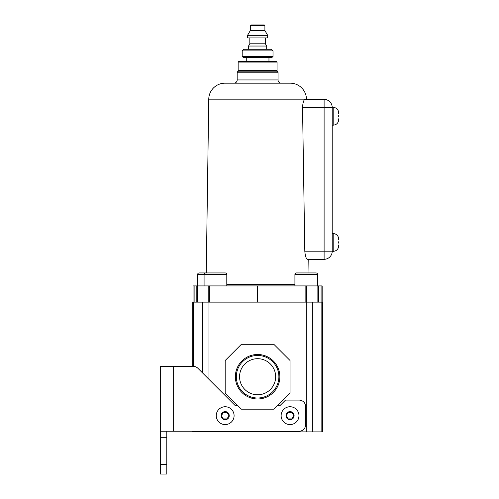 <?xml version="1.0" encoding="UTF-8"?>
<svg xmlns="http://www.w3.org/2000/svg" width="499" height="499" viewBox="0 0 499 499"><rect width="100%" height="100%" fill="white"/><g stroke="black" fill="none" stroke-linecap="round" stroke-linejoin="round"><path stroke-width="0.75" d="M338.696 119.504L338.702 118.781L338.702 119.504M338.702 116.984L338.702 115.537M338.696 245.689L338.702 244.965L338.702 245.689M338.702 243.169L338.702 241.722M332.215 116.261L332.215 125.18L333.189 125.18L333.189 107.341L332.215 107.341L332.215 116.261M302.537 107.503L304.808 251.203L324.107 251.203L324.107 107.503L302.537 107.503C302.862 102.513 303.716 99.812 305.12 99.395L324.107 99.395A8.109 8.109 0 0 1 332.215 107.503L332.215 251.365L333.189 251.365L333.189 233.526L332.215 233.526M308.981 272.934L308.781 259.312L324.107 259.312L307.509 259.312C306.161 258.894 305.263 256.193 304.808 251.203M338.702 113.017L338.702 113.741L338.696 113.017M338.702 239.202L338.702 239.925L338.696 239.202M332.215 134.424L332.215 137.674L332.215 134.424M324.107 99.395L324.107 107.503L332.215 107.503A8.109 8.109 0 0 0 324.107 99.395L306.455 99.158A16.218 16.218 0 0 0 290.237 83.177L224.98 83.177L290.237 83.177M332.215 251.203A8.109 8.109 0 0 1 324.107 259.312L324.107 251.203L332.215 251.203M317.62 285.908L317.62 274.556A1.622 1.622 0 0 0 315.998 272.934L296.537 272.934A1.622 1.622 0 0 0 294.915 274.556L294.915 285.908M226.796 285.908L226.796 274.556A1.622 1.622 0 0 0 225.174 272.934L205.707 272.934A1.622 1.622 0 0 0 204.085 274.556L204.085 285.908M226.796 274.556L197.598 274.556A1.622 1.622 0 0 1 199.22 272.934L205.707 272.934M197.598 274.556L197.598 285.908M237.175 79.934L278.043 79.934L278.043 72.798A1.622 1.622 0 0 0 276.421 71.176L238.796 71.176L276.421 71.176L277.07 70.527L238.148 70.527L238.796 71.176A1.622 1.622 0 0 0 237.175 72.798L237.175 79.934A3.244 3.244 0 0 1 233.931 83.177M278.043 79.934A3.244 3.244 0 0 0 281.286 83.177M306.455 99.158L208.763 99.158A16.218 16.218 0 0 1 224.98 83.177M208.763 99.158L206.237 272.934M193.057 285.908L194.123 285.908L194.123 302.132L193.057 302.132L193.057 285.908M196.812 285.908L208.794 285.908L208.794 302.132L196.812 302.132L196.812 285.908L194.123 285.908M208.794 285.908L209.368 285.908L209.368 302.132M305.856 302.132L305.856 285.908L209.368 285.908M305.856 285.908L322.161 285.908L322.161 302.132L321.094 302.132L321.094 285.908M318.412 285.908L318.412 302.132L321.094 302.132M318.412 302.132L317.869 302.132L317.869 285.908M306.423 285.908L306.423 302.132L317.869 302.132M196.812 302.132L194.123 302.132M257.609 302.132L257.609 285.908M281.124 415.661A8.92 8.92 0 0 1 290.05 406.741A8.92 8.92 0 0 1 298.97 415.661A8.92 8.92 0 0 1 290.05 424.58A8.92 8.92 0 0 1 281.124 415.661M291.921 418.904L288.173 418.904L286.301 415.661L288.173 412.417L291.921 412.417L293.792 415.661L291.921 418.904M216.254 415.661A8.92 8.92 0 0 1 225.174 406.741A8.92 8.92 0 0 1 234.093 415.661A8.92 8.92 0 0 1 225.174 424.58A8.92 8.92 0 0 1 216.254 415.661M227.045 418.904L223.296 418.904L221.425 415.661L223.296 412.417L227.045 412.417L228.916 415.661L227.045 418.904M166.785 464.32L166.785 474.05L160.298 474.05L160.298 464.32L166.785 464.32L166.785 431.23M160.298 464.32L160.298 431.23L299.132 431.23A6.487 6.487 0 0 0 305.619 424.743L305.619 406.579A6.487 6.487 0 0 0 299.132 400.092L285.503 400.092L280.313 405.282L277.718 405.282M237.499 405.282L234.904 405.282L197.878 368.256A6.487 6.487 0 0 0 193.288 366.36L160.298 366.36L160.298 431.23M166.785 437.723L160.298 437.723M272.042 57.385L243.175 57.385L242.202 56.412L273.015 56.412L272.042 57.385M246.257 57.385L246.257 61.439M268.961 57.385L268.961 61.439M250.311 25.599L250.96 24.95L264.258 24.95L264.907 25.599L250.311 25.599L250.311 30.558L264.907 30.558L267.664 35.329L247.554 35.329L247.554 37.924L267.664 37.924L267.664 35.329M250.311 30.558L247.554 35.329M249.824 37.924L249.824 43.787L265.393 43.787L266.691 46.033L248.527 46.033L248.527 49.276M249.824 43.787L248.527 46.033M242.202 50.898L243.824 49.276L271.394 49.276L273.015 50.898L242.202 50.898L242.202 56.412M264.907 25.599L264.907 30.558M265.393 37.924L265.393 43.787M266.691 46.033L266.691 49.276M273.015 50.898L273.015 56.412M238.148 62.088L238.796 61.439L276.421 61.439L277.07 62.088L238.148 62.088L238.148 70.527M277.07 62.088L277.07 70.527M279.858 376.739A22.243 22.243 0 0 0 257.609 354.49A22.243 22.243 0 0 0 235.366 376.739A22.243 22.243 0 0 0 257.609 398.982A22.243 22.243 0 0 0 279.858 376.739M278.885 376.739A21.27 21.27 0 0 0 257.609 355.463A21.27 21.27 0 0 0 236.339 376.739A21.27 21.27 0 0 0 257.609 398.009A21.27 21.27 0 0 0 278.885 376.739M275.654 376.739A18.045 18.045 0 0 0 257.609 358.694A18.045 18.045 0 0 0 239.564 376.739A18.045 18.045 0 0 0 257.609 394.778A18.045 18.045 0 0 0 275.654 376.739M192.733 366.36L192.733 302.132L193.375 302.132L193.375 366.36M193.375 431.23L193.375 431.878L321.843 431.878L321.843 302.132L322.485 302.132L322.485 431.878L321.843 431.878M193.375 431.878L192.733 431.878L192.733 431.23M202.463 372.847L202.463 302.132L208.95 302.132L208.95 379.334M312.754 431.878L312.754 302.132L208.95 302.132M306.267 302.132L306.267 431.878M208.95 431.23L208.95 431.878M202.463 431.23L202.463 431.878M273.826 409.174L241.391 409.174L225.174 392.956L225.174 360.515L241.391 344.298L273.826 344.298L290.05 360.515L290.05 392.956L273.826 409.174M317.62 274.556L294.915 274.556M278.043 72.798L237.175 72.798M226.796 284.311L294.915 284.311M197.348 285.908L197.348 302.132M285.989 415.661A4.054 4.054 0 0 1 290.05 411.606A4.054 4.054 0 0 1 294.104 415.661A4.054 4.054 0 0 1 290.05 419.715A4.054 4.054 0 0 1 285.989 415.661M221.119 415.661A4.054 4.054 0 0 1 225.174 411.606A4.054 4.054 0 0 1 229.228 415.661A4.054 4.054 0 0 1 225.174 419.715A4.054 4.054 0 0 1 221.119 415.661M173.272 366.36L173.272 431.23M333.189 125.18C336.538 124.856 338.378 123.016 338.702 119.666M333.189 251.365C336.538 251.041 338.378 249.201 338.702 245.851M333.189 233.526C336.538 233.85 338.378 235.69 338.702 239.04M333.189 107.341C336.538 107.665 338.378 109.506 338.702 112.855"/></g></svg>
